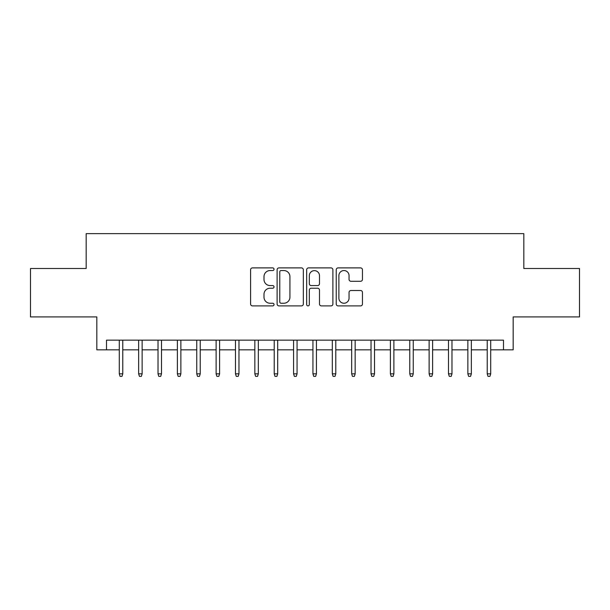 <?xml version="1.0" encoding="UTF-8"?>
<svg xmlns="http://www.w3.org/2000/svg" width="610" height="610" viewBox="0 0 610 610"><rect width="100%" height="100%" fill="white"/><g stroke="black" fill="none" stroke-linecap="round" stroke-linejoin="round"><path stroke-width="0.91" d="M274.02 269.216A1.334 1.334 0 0 0 272.685 267.889L252.487 267.889A1.899 1.899 0 0 0 250.588 269.788L250.588 304.001A1.899 1.899 0 0 0 252.487 305.9L272.685 305.9A1.334 1.334 0 0 0 274.02 304.573A1.334 1.334 0 0 0 272.685 303.239L270.07 303.239A6.085 6.085 0 0 1 263.993 297.161L263.993 294.31A6.085 6.085 0 0 1 270.07 288.225L272.685 288.225A1.334 1.334 0 0 0 274.02 286.891A1.334 1.334 0 0 0 272.685 285.564L270.07 285.564A6.085 6.085 0 0 1 263.993 279.479L263.993 276.627A6.085 6.085 0 0 1 270.07 270.55L272.685 270.55A1.334 1.334 0 0 0 274.02 269.216M360.548 281.286A1.899 1.899 0 0 0 362.454 279.388L362.454 269.788A1.899 1.899 0 0 0 360.548 267.889L338.123 267.889A1.899 1.899 0 0 0 336.224 269.788L336.224 304.001A1.899 1.899 0 0 0 338.123 305.9L360.548 305.9A1.899 1.899 0 0 0 362.454 304.001L362.454 292.404A1.899 1.899 0 0 0 360.548 290.505L350.956 290.505A1.899 1.899 0 0 0 349.05 292.404L349.05 298.153A5.086 5.086 0 0 1 343.964 303.239A5.086 5.086 0 0 1 338.885 298.153L338.885 275.628A5.086 5.086 0 0 1 343.964 270.55A5.086 5.086 0 0 1 349.05 275.628L349.05 279.388A1.899 1.899 0 0 0 350.956 281.286L360.548 281.286M106.506 349.827L106.506 340.151L503.494 340.151L503.494 349.827L513.178 349.827L513.178 316.91L579.5 316.91L579.5 268.499L523.822 268.499L523.822 233.638L86.178 233.638L86.178 268.499L30.5 268.499L30.5 316.91L96.822 316.91L96.822 349.827L119.285 349.827M303.338 269.788A1.899 1.899 0 0 0 301.439 267.889L279.006 267.889A1.899 1.899 0 0 0 277.108 269.788L277.108 304.001A1.899 1.899 0 0 0 279.006 305.9L301.439 305.9A1.899 1.899 0 0 0 303.338 304.001L303.338 269.788M308.561 267.889L330.994 267.889A1.899 1.899 0 0 1 332.892 269.788L332.892 304.001A1.899 1.899 0 0 1 330.994 305.9L321.394 305.9A1.899 1.899 0 0 1 319.495 304.001L319.495 290.124A1.899 1.899 0 0 0 317.596 288.225L311.222 288.225A1.899 1.899 0 0 0 309.323 290.124L309.323 304.573A1.334 1.334 0 0 1 307.997 305.9A1.334 1.334 0 0 1 306.662 304.573L306.662 269.788A1.899 1.899 0 0 1 308.561 267.889M122.778 349.827L138.653 349.827M142.138 349.827L158.02 349.827M161.505 349.827L177.38 349.827M180.873 349.827L196.748 349.827M200.233 349.827L216.115 349.827M219.6 349.827L235.483 349.827M238.967 349.827L254.843 349.827M258.327 349.827L274.21 349.827M277.695 349.827L293.578 349.827M297.062 349.827L312.938 349.827M316.422 349.827L332.305 349.827M335.79 349.827L351.673 349.827M355.157 349.827L371.032 349.827M374.517 349.827L390.4 349.827M393.885 349.827L409.767 349.827M413.252 349.827L429.127 349.827M432.62 349.827L448.495 349.827M451.979 349.827L467.862 349.827M471.347 349.827L487.222 349.827M490.714 349.827L503.494 349.827M281.096 270.55A1.334 1.334 0 0 0 279.769 271.877L279.769 301.912A1.334 1.334 0 0 0 281.096 303.239L283.856 303.239A6.085 6.085 0 0 0 289.933 297.161L289.933 276.627A6.085 6.085 0 0 0 283.856 270.55L281.096 270.55M319.495 275.728A5.086 5.086 0 0 0 314.409 270.642A5.086 5.086 0 0 0 309.323 275.728L309.323 283.665A1.899 1.899 0 0 0 311.222 285.564L317.596 285.564A1.899 1.899 0 0 0 319.495 283.665L319.495 275.728M119.285 373.846L120.063 376.362L122 376.362L122.778 373.846L119.285 373.846L119.285 340.151M122.778 373.846L122.778 340.151M138.653 373.846L139.431 376.362L141.368 376.362L142.138 373.846L138.653 373.846L138.653 340.151M142.138 373.846L142.138 340.151M158.02 373.846L158.791 376.362L160.727 376.362L161.505 373.846L158.02 373.846L158.02 340.151M161.505 373.846L161.505 340.151M177.38 373.846L178.158 376.362L180.095 376.362L180.873 373.846L177.38 373.846L177.38 340.151M180.873 373.846L180.873 340.151M196.748 373.846L197.526 376.362L199.462 376.362L200.233 373.846L196.748 373.846L196.748 340.151M200.233 373.846L200.233 340.151M216.115 373.846L216.885 376.362L218.822 376.362L219.6 373.846L216.115 373.846L216.115 340.151M219.6 373.846L219.6 340.151M235.483 373.846L236.253 376.362L238.19 376.362L238.967 373.846L235.483 373.846L235.483 340.151M238.967 373.846L238.967 340.151M254.843 373.846L255.62 376.362L257.557 376.362L258.327 373.846L254.843 373.846L254.843 340.151M258.327 373.846L258.327 340.151M274.21 373.846L274.98 376.362L276.917 376.362L277.695 373.846L274.21 373.846L274.21 340.151M277.695 373.846L277.695 340.151M293.578 373.846L294.348 376.362L296.285 376.362L297.062 373.846L293.578 373.846L293.578 340.151M297.062 373.846L297.062 340.151M312.938 373.846L313.715 376.362L315.652 376.362L316.422 373.846L312.938 373.846L312.938 340.151M316.422 373.846L316.422 340.151M332.305 373.846L333.083 376.362L335.02 376.362L335.79 373.846L332.305 373.846L332.305 340.151M335.79 373.846L335.79 340.151M351.673 373.846L352.443 376.362L354.379 376.362L355.157 373.846L351.673 373.846L351.673 340.151M355.157 373.846L355.157 340.151M371.032 373.846L371.81 376.362L373.747 376.362L374.517 373.846L371.032 373.846L371.032 340.151M374.517 373.846L374.517 340.151M390.4 373.846L391.178 376.362L393.114 376.362L393.885 373.846L390.4 373.846L390.4 340.151M393.885 373.846L393.885 340.151M409.767 373.846L410.538 376.362L412.474 376.362L413.252 373.846L409.767 373.846L409.767 340.151M413.252 373.846L413.252 340.151M429.127 373.846L429.905 376.362L431.842 376.362L432.62 373.846L429.127 373.846L429.127 340.151M432.62 373.846L432.62 340.151M448.495 373.846L449.273 376.362L451.209 376.362L451.979 373.846L448.495 373.846L448.495 340.151M451.979 373.846L451.979 340.151M467.862 373.846L468.632 376.362L470.569 376.362L471.347 373.846L467.862 373.846L467.862 340.151M471.347 373.846L471.347 340.151M487.222 373.846L488 376.362L489.937 376.362L490.714 373.846L487.222 373.846L487.222 340.151M490.714 373.846L490.714 340.151"/></g></svg>
